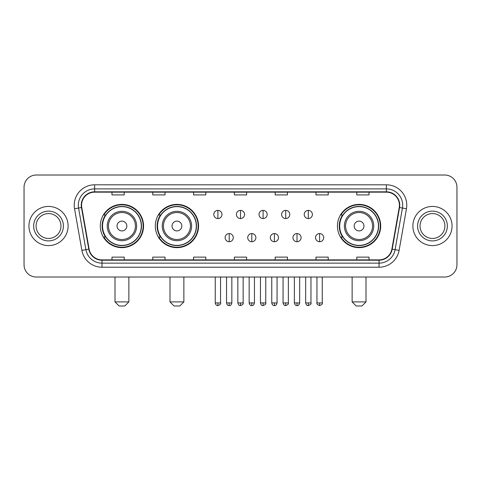 <?xml version="1.0" encoding="UTF-8"?>
<svg xmlns="http://www.w3.org/2000/svg" width="481" height="481" viewBox="0 0 481 481"><rect width="100%" height="100%" fill="white"/><g stroke="black" fill="none" stroke-linecap="round" stroke-linejoin="round"><path stroke-width="0.72" d="M337.446 226.016A21.627 21.627 0 0 0 359.067 247.643A21.627 21.627 0 0 0 380.693 226.016A21.627 21.627 0 0 0 359.067 204.389A21.627 21.627 0 0 0 337.446 226.016M155.309 226.016A21.627 21.627 0 0 0 176.93 247.643A21.627 21.627 0 0 0 198.557 226.016A21.627 21.627 0 0 0 176.93 204.389A21.627 21.627 0 0 0 155.309 226.016M100.307 226.016A21.627 21.627 0 0 0 121.933 247.643A21.627 21.627 0 0 0 143.554 226.016A21.627 21.627 0 0 0 121.933 204.389A21.627 21.627 0 0 0 100.307 226.016M105.495 237.031A19.787 19.787 0 0 1 105.495 215.001M160.492 237.031A19.787 19.787 0 0 1 160.492 215.001M342.628 237.031A19.787 19.787 0 0 1 342.628 215.001M24.05 187.253L24.05 264.778A12.241 12.241 0 0 0 36.291 277.02L444.709 277.02A12.241 12.241 0 0 0 456.95 264.778L456.95 187.253A12.241 12.241 0 0 0 444.709 175.012L36.291 175.012A12.241 12.241 0 0 0 24.05 187.253L24.05 264.778M28.944 226.016A19.583 19.583 0 0 0 48.533 245.599A19.583 19.583 0 0 0 68.116 226.016A19.583 19.583 0 0 0 48.533 206.433A19.583 19.583 0 0 0 28.944 226.016A19.583 19.583 0 0 0 48.533 245.599A19.583 19.583 0 0 0 68.116 226.016A19.583 19.583 0 0 0 48.533 206.433A19.583 19.583 0 0 0 28.944 226.016M412.884 226.016A19.583 19.583 0 0 0 432.467 245.599A19.583 19.583 0 0 0 452.056 226.016A19.583 19.583 0 0 0 432.467 206.433A19.583 19.583 0 0 0 412.884 226.016A19.583 19.583 0 0 0 432.467 245.599A19.583 19.583 0 0 0 452.056 226.016A19.583 19.583 0 0 0 432.467 206.433A19.583 19.583 0 0 0 412.884 226.016M81.578 205.207A13.059 13.059 0 0 1 94.637 192.153L386.363 192.153A13.059 13.059 0 0 1 399.224 207.473L391.883 249.092A13.059 13.059 0 0 1 379.028 259.878L101.972 259.878A13.059 13.059 0 0 1 89.117 249.092L81.776 207.473A13.059 13.059 0 0 1 81.578 205.207M81.253 205.207A13.384 13.384 0 0 0 81.457 207.533L88.793 249.146A13.384 13.384 0 0 0 101.972 260.209L379.028 260.209A13.384 13.384 0 0 0 392.207 249.146L399.543 207.533A13.384 13.384 0 0 0 386.363 191.823L94.637 191.823A13.384 13.384 0 0 0 81.253 205.207M74.543 208.748A20.4 20.4 0 0 1 94.637 184.806L386.363 184.806A20.4 20.4 0 0 1 406.457 208.748L399.116 250.367A20.4 20.4 0 0 1 379.028 267.226L101.972 267.226A20.4 20.4 0 0 1 81.884 250.367L74.543 208.748L78.565 208.039A16.318 16.318 0 0 1 94.637 188.889L386.363 188.889A16.318 16.318 0 0 1 402.435 208.039L395.099 249.657A16.318 16.318 0 0 1 379.028 263.143L101.972 263.143A16.318 16.318 0 0 1 85.901 249.657L78.565 208.039A16.318 16.318 0 0 1 78.313 205.207M444.709 175.012L36.291 175.012M36.291 277.02L444.709 277.02M456.95 264.778L456.95 187.253M392.207 249.146L395.099 249.657L402.435 208.039L406.457 208.748M234.379 192.153L234.379 194.913L246.621 194.913L246.621 192.153M193.578 192.153L193.578 194.913L205.82 194.913L205.82 192.153M152.778 192.153L152.778 194.913L165.019 194.913L165.019 192.153M111.977 192.153L111.977 194.913L124.218 194.913L124.218 192.153M275.18 192.153L275.18 194.913L287.422 194.913L287.422 192.153M315.981 192.153L315.981 194.913L328.222 194.913L328.222 192.153M356.782 192.153L356.782 194.913L369.023 194.913L369.023 192.153M246.621 259.878L246.621 257.119L234.379 257.119L234.379 259.878M205.82 259.878L205.82 257.119L193.578 257.119L193.578 259.878M165.019 259.878L165.019 257.119L152.778 257.119L152.778 259.878M124.218 259.878L124.218 257.119L111.977 257.119L111.977 259.878M287.422 259.878L287.422 257.119L275.18 257.119L275.18 259.878M328.222 259.878L328.222 257.119L315.981 257.119L315.981 259.878M369.023 259.878L369.023 257.119L356.782 257.119L356.782 259.878M60.967 226.016A12.434 12.434 0 0 0 48.533 213.582A12.434 12.434 0 0 0 36.093 226.016A12.434 12.434 0 0 0 48.533 238.45A12.434 12.434 0 0 0 60.967 226.016A12.434 12.434 0 0 1 48.533 238.45A12.434 12.434 0 0 1 36.093 226.016M124.789 305.988L119.078 305.988L114.995 301.906L128.866 301.906L124.789 305.988M126.828 226.016A4.894 4.894 0 0 0 121.933 221.122A4.894 4.894 0 0 0 117.033 226.016A4.894 4.894 0 0 0 121.933 230.91A4.894 4.894 0 0 0 126.828 226.016M136.622 226.016A14.689 14.689 0 0 0 121.933 211.327A14.689 14.689 0 0 0 107.245 226.016A14.689 14.689 0 0 0 121.933 240.704A14.689 14.689 0 0 0 136.622 226.016A14.689 14.689 0 0 1 121.933 240.704A14.689 14.689 0 0 1 107.245 226.016M141.312 226.016A19.378 19.378 0 0 0 121.933 206.638A19.378 19.378 0 0 0 102.549 226.016A19.378 19.378 0 0 0 121.933 245.394A19.378 19.378 0 0 0 141.312 226.016M143.146 226.016A21.218 21.218 0 0 1 103.8 237.031L105.766 237.031A19.565 19.565 0 0 0 134.872 240.686A19.565 19.565 0 0 0 134.872 211.345A19.565 19.565 0 0 0 105.766 215.001L103.8 215.001A21.218 21.218 0 0 1 143.146 226.016M179.786 305.988L174.074 305.988L169.997 301.906L183.868 301.906L179.786 305.988M181.83 226.016A4.894 4.894 0 0 0 176.93 221.122A4.894 4.894 0 0 0 172.036 226.016A4.894 4.894 0 0 0 176.93 230.91A4.894 4.894 0 0 0 181.83 226.016M191.618 226.016A14.689 14.689 0 0 0 176.93 211.327A14.689 14.689 0 0 0 162.241 226.016A14.689 14.689 0 0 0 176.93 240.704A14.689 14.689 0 0 0 191.618 226.016A14.689 14.689 0 0 1 176.93 240.704A14.689 14.689 0 0 1 162.241 226.016M196.314 226.016A19.378 19.378 0 0 0 176.93 206.638A19.378 19.378 0 0 0 157.552 226.016A19.378 19.378 0 0 0 176.93 245.394A19.378 19.378 0 0 0 196.314 226.016M198.148 226.016A21.218 21.218 0 0 1 158.802 237.031L160.768 237.031A19.565 19.565 0 0 0 189.875 240.686A19.565 19.565 0 0 0 189.875 211.345A19.565 19.565 0 0 0 160.768 215.001L158.802 215.001A21.218 21.218 0 0 1 198.148 226.016M361.922 305.988L356.211 305.988L352.134 301.906L366.005 301.906L361.922 305.988M363.967 226.016A4.894 4.894 0 0 0 359.067 221.122A4.894 4.894 0 0 0 354.172 226.016A4.894 4.894 0 0 0 359.067 230.91A4.894 4.894 0 0 0 363.967 226.016M373.755 226.016A14.689 14.689 0 0 0 359.067 211.327A14.689 14.689 0 0 0 344.378 226.016A14.689 14.689 0 0 0 359.067 240.704A14.689 14.689 0 0 0 373.755 226.016A14.689 14.689 0 0 1 359.067 240.704A14.689 14.689 0 0 1 344.378 226.016M378.451 226.016A19.378 19.378 0 0 0 359.067 206.638A19.378 19.378 0 0 0 339.688 226.016A19.378 19.378 0 0 0 359.067 245.394A19.378 19.378 0 0 0 378.451 226.016M380.285 226.016A21.218 21.218 0 0 1 340.933 237.031L342.899 237.031A19.565 19.565 0 0 0 372.011 240.686A19.565 19.565 0 0 0 372.011 211.345A19.565 19.565 0 0 0 342.899 215.001L340.933 215.001A21.218 21.218 0 0 1 380.285 226.016M444.907 226.016A12.434 12.434 0 0 0 432.467 213.582A12.434 12.434 0 0 0 420.033 226.016A12.434 12.434 0 0 0 432.467 238.45A12.434 12.434 0 0 0 444.907 226.016A12.434 12.434 0 0 1 432.467 238.45A12.434 12.434 0 0 1 420.033 226.016M217.899 210.389A4.082 4.082 0 0 0 213.817 214.466A4.082 4.082 0 0 0 217.899 218.548A4.082 4.082 0 0 0 221.975 214.466A4.082 4.082 0 0 0 217.899 210.389L217.899 218.548A4.082 4.082 0 0 0 221.975 214.466A4.082 4.082 0 0 0 217.899 210.389M240.5 210.389A4.082 4.082 0 0 0 236.418 214.466A4.082 4.082 0 0 0 240.5 218.548A4.082 4.082 0 0 0 244.582 214.466A4.082 4.082 0 0 0 240.5 210.389L240.5 218.548A4.082 4.082 0 0 0 244.582 214.466A4.082 4.082 0 0 0 240.5 210.389M263.101 210.389A4.082 4.082 0 0 0 259.025 214.466A4.082 4.082 0 0 0 263.101 218.548A4.082 4.082 0 0 0 267.183 214.466A4.082 4.082 0 0 0 263.101 210.389L263.101 218.548A4.082 4.082 0 0 0 267.183 214.466A4.082 4.082 0 0 0 263.101 210.389M285.708 210.389A4.082 4.082 0 0 0 281.625 214.466A4.082 4.082 0 0 0 285.708 218.548A4.082 4.082 0 0 0 289.79 214.466A4.082 4.082 0 0 0 285.708 210.389L285.708 218.548A4.082 4.082 0 0 0 289.79 214.466A4.082 4.082 0 0 0 285.708 210.389M308.309 210.389A4.082 4.082 0 0 0 304.232 214.466A4.082 4.082 0 0 0 308.309 218.548A4.082 4.082 0 0 0 312.391 214.466A4.082 4.082 0 0 0 308.309 210.389L308.309 218.548A4.082 4.082 0 0 0 312.391 214.466A4.082 4.082 0 0 0 308.309 210.389M229.196 233.562A4.082 4.082 0 0 0 225.12 237.644A4.082 4.082 0 0 0 229.196 241.727A4.082 4.082 0 0 0 233.279 237.644A4.082 4.082 0 0 0 229.196 233.562L229.196 241.727A4.082 4.082 0 0 0 233.279 237.644A4.082 4.082 0 0 0 229.196 233.562M251.803 233.562A4.082 4.082 0 0 0 247.721 237.644A4.082 4.082 0 0 0 251.803 241.727A4.082 4.082 0 0 0 255.88 237.644A4.082 4.082 0 0 0 251.803 233.562L251.803 241.727A4.082 4.082 0 0 0 255.88 237.644A4.082 4.082 0 0 0 251.803 233.562M274.404 233.562A4.082 4.082 0 0 0 270.328 237.644A4.082 4.082 0 0 0 274.404 241.727A4.082 4.082 0 0 0 278.487 237.644A4.082 4.082 0 0 0 274.404 233.562L274.404 241.727A4.082 4.082 0 0 0 278.487 237.644A4.082 4.082 0 0 0 274.404 233.562M297.011 233.562A4.082 4.082 0 0 0 292.929 237.644A4.082 4.082 0 0 0 297.011 241.727A4.082 4.082 0 0 0 301.088 237.644A4.082 4.082 0 0 0 297.011 233.562L297.011 241.727A4.082 4.082 0 0 0 301.088 237.644A4.082 4.082 0 0 0 297.011 233.562M319.612 233.562A4.082 4.082 0 0 0 315.536 237.644A4.082 4.082 0 0 0 319.612 241.727A4.082 4.082 0 0 0 323.695 237.644A4.082 4.082 0 0 0 319.612 233.562L319.612 241.727A4.082 4.082 0 0 0 323.695 237.644A4.082 4.082 0 0 0 319.612 233.562M386.363 184.806L386.363 191.823M78.565 208.039L81.457 207.533M101.972 267.226L101.972 260.209M379.028 260.209L379.028 267.226M81.884 250.367L88.793 249.146M399.543 207.533L402.435 208.039M94.637 184.806L94.637 191.823M395.099 249.657L399.116 250.367M63.414 226.016A14.887 14.887 0 0 0 48.533 211.129A14.887 14.887 0 0 0 33.646 226.016A14.887 14.887 0 0 0 48.533 240.903A14.887 14.887 0 0 0 63.414 226.016M135.426 226.016A13.492 13.492 0 0 0 121.933 212.524A13.492 13.492 0 0 0 108.441 226.016A13.492 13.492 0 0 0 121.933 239.508A13.492 13.492 0 0 0 135.426 226.016M190.428 226.016A13.492 13.492 0 0 0 176.93 212.524A13.492 13.492 0 0 0 163.438 226.016A13.492 13.492 0 0 0 176.93 239.508A13.492 13.492 0 0 0 190.428 226.016M372.559 226.016A13.492 13.492 0 0 0 359.067 212.524A13.492 13.492 0 0 0 345.574 226.016A13.492 13.492 0 0 0 359.067 239.508A13.492 13.492 0 0 0 372.559 226.016M447.354 226.016A14.887 14.887 0 0 0 432.467 211.129A14.887 14.887 0 0 0 417.586 226.016A14.887 14.887 0 0 0 432.467 240.903A14.887 14.887 0 0 0 447.354 226.016M217.899 302.928L215.241 302.928C215.704 304.816 216.588 305.7 217.899 305.579L217.899 302.928L220.551 302.928L220.551 277.02M240.5 302.928L237.848 302.928C238.311 304.816 239.195 305.7 240.5 305.579L240.5 302.928L243.152 302.928L243.152 277.02M263.101 302.928L260.449 302.928C260.912 304.816 261.796 305.7 263.101 305.579L263.101 302.928L265.759 302.928L265.759 277.02M285.708 302.928L283.056 302.928C283.519 304.816 284.403 305.7 285.708 305.579L285.708 302.928L288.359 302.928L288.359 277.02M308.309 302.928L305.657 302.928C306.12 304.816 307.004 305.7 308.309 305.579L308.309 302.928L310.966 302.928L310.966 277.02M229.196 302.928L226.545 302.928C227.008 304.816 227.892 305.7 229.196 305.579L229.196 302.928L231.848 302.928L231.848 277.02M251.803 302.928L249.152 302.928C249.615 304.816 250.499 305.7 251.803 305.579L251.803 302.928L254.455 302.928L254.455 277.02M274.404 302.928L271.753 302.928C272.216 304.816 273.1 305.7 274.404 305.579L274.404 302.928L277.056 302.928L277.056 277.02M297.011 302.928L294.36 302.928C294.823 304.816 295.707 305.7 297.011 305.579L297.011 302.928L299.663 302.928L299.663 277.02M319.612 302.928L316.961 302.928C316.426 303.776 317.31 304.659 319.612 305.579L319.612 302.928L322.264 302.928L322.264 277.02M128.866 277.02L128.866 301.906M114.995 277.02L114.995 301.906M183.868 277.02L183.868 301.906M169.997 277.02L169.997 301.906M366.005 277.02L366.005 301.906M352.134 277.02L352.134 301.906M215.241 302.928L215.241 277.02M220.551 302.928C221.086 303.776 220.202 304.659 217.899 305.579M237.848 302.928L237.848 277.02M243.152 302.928C243.693 303.776 242.809 304.659 240.5 305.579M260.449 302.928L260.449 277.02M265.759 302.928C266.294 303.776 265.41 304.659 263.101 305.579M283.056 302.928L283.056 277.02M288.359 302.928C288.901 303.776 288.017 304.659 285.708 305.579M305.657 302.928L305.657 277.02M310.966 302.928C311.502 303.776 310.618 304.659 308.309 305.579M226.545 302.928L226.545 277.02M231.848 302.928C231.385 304.816 230.501 305.7 229.196 305.579M249.152 302.928L249.152 277.02M254.455 302.928C253.992 304.816 253.108 305.7 251.803 305.579M271.753 302.928L271.753 277.02M277.056 302.928C276.593 304.816 275.709 305.7 274.404 305.579M294.36 302.928L294.36 277.02M299.663 302.928C299.2 304.816 298.316 305.7 297.011 305.579M316.961 302.928L316.961 277.02M322.264 302.928C322.805 303.776 321.921 304.659 319.612 305.579"/></g></svg>
